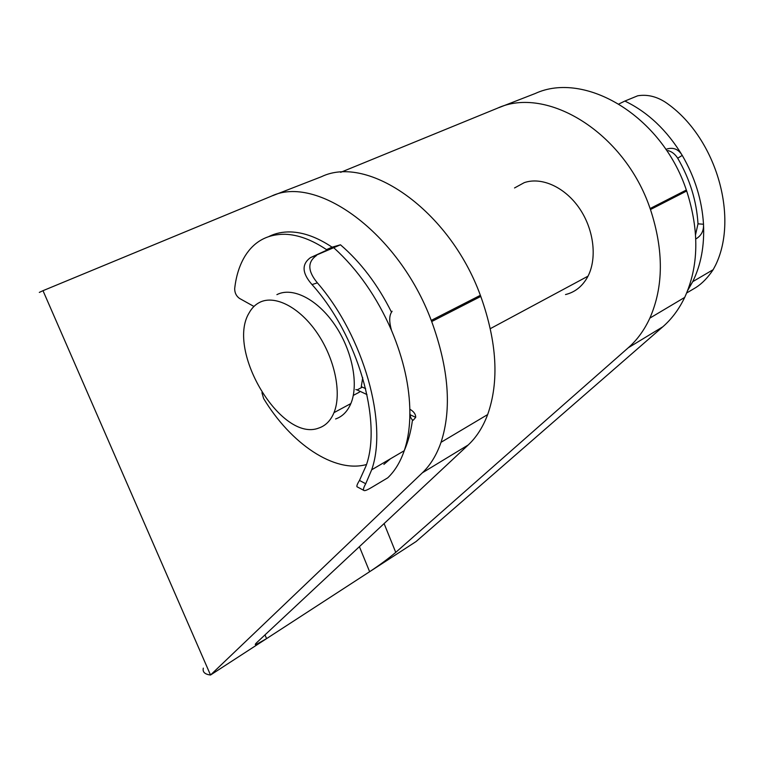 <?xml version="1.0" encoding="UTF-8"?>
<svg xmlns="http://www.w3.org/2000/svg" width="763" height="763" viewBox="0 0 763 763"><rect width="100%" height="100%" fill="white"/><g stroke="black" fill="none" stroke-linecap="round" stroke-linejoin="round"><path stroke-width="1.14" d="M333.45 247.622L326.488 249.625C311.972 239.868 298.199 234.746 285.181 234.27C267.794 234.079 254.518 241.184 245.343 255.567C239.668 264.685 236.12 275.701 234.689 288.624C234.68 292.811 236.272 296.063 239.458 298.39L253.945 306.459M316.502 255.51C307.327 261.986 307.623 271.103 317.379 282.854L312.029 284.58C301.995 273.173 301.48 264.189 310.493 257.627L340.47 244.799L332.096 247.183C317.589 237.474 303.817 232.4 290.779 231.942C282.739 231.723 275.472 233.23 268.957 236.482M363.646 490.294L357.475 487.013C356.245 486.794 356.912 484.61 359.478 480.442L365.725 483.742L371.676 469.798C387.995 423.923 364.056 336.817 317.379 282.854M310.493 257.627L333.03 247.298M312.029 284.58C358.028 335.663 382.32 421.262 366.116 465.707L359.478 480.442M365.639 388.644L362.368 387.127L357.084 389.931L355.825 389.54M366.974 394.566L357.084 389.931M392.106 311.228L391.514 312.21C389.14 315.911 389.14 321.957 391.495 330.35C403.598 359.192 409.731 386.593 409.884 412.583C410.027 416.293 410.895 418.715 412.487 419.86L413.241 420.222L415.701 417.351C415.74 414.185 413.784 411.476 409.845 409.226M261.928 392.697L263.626 398.524C290.798 443.646 334.394 473.47 366.488 464.533M365.725 483.742C363.331 488.005 362.835 490.294 364.247 490.609C365.372 490.781 367.928 489.665 371.924 487.271L387.757 477.819C394.853 471.048 400.337 462.016 404.237 450.714C407.986 439.65 409.865 426.937 409.884 412.583M326.488 249.625L332.096 247.183M362.711 377.675L361.271 386.755L362.368 387.127M514.529 187.956L524.276 182.634C541.854 176.577 565.507 187.412 579.928 209.081C594.406 230.703 597.286 259.792 587.281 277.532C582.045 286.63 574.797 292.296 565.517 294.556M628.283 347.756C637.134 339.983 644.325 330.102 649.866 318.114C663.629 286.707 663.829 250.522 650.467 209.539L650.114 208.547L686.338 190.025L686.681 190.998C699.471 230.941 698.813 266.411 684.707 297.398C679.022 309.234 671.726 319.029 662.799 326.802L416.102 541.53L369.635 571.706C379.802 564.954 388.501 558.516 395.739 552.383L628.283 347.756L662.799 326.802M340.641 172.343L497.257 108.279C546.518 85.275 624.468 132.361 650.114 208.547M359.402 546.651L369.635 571.706L210.521 675.017L422.368 472.812L468.196 444.982C476.455 437.266 482.941 427.137 487.662 414.567C499.298 381.548 497.009 342.158 480.785 296.425L480.366 295.31C449.302 210.102 367.9 154.116 321.404 176.73L272.62 195.709M468.196 444.982L257.369 642.017C255.185 644.039 254.708 644.916 255.939 644.659L266.583 638.621L264.99 634.892M422.368 472.812C430.399 465.163 436.617 454.986 441.043 442.302C451.906 408.901 448.787 368.653 431.696 321.557L431.248 320.412L480.366 295.31M203.311 668.14C202.414 672.031 204.818 674.32 210.521 675.017L42.995 290.684L271.056 196.32C316.416 173.945 398.524 232.629 431.248 320.412M498.935 107.631L535.178 93.525C584.782 70.52 661.788 115.795 686.338 190.025M42.995 290.684L39.314 292.41M695.789 238.972C701.292 235.796 703.867 230.884 703.505 224.246C702.027 200.23 694.94 177.274 682.246 155.394L677.697 158.218C675.074 154.097 671.812 151.551 667.921 150.578M677.697 158.218C689.828 179.057 696.6 200.927 698.002 223.826L703.505 224.246C704.526 245.896 700.93 265.038 692.709 281.671L687.682 290.484M695.57 234.642L698.002 223.826M686.671 292.982L695.961 287.479C702.189 283.483 707.921 277.551 713.167 269.682L715.57 265.162C739.366 216.415 715.522 135.862 665.222 102.099C656.17 96.357 647.005 94.259 637.706 95.795L624.868 101.059C647.911 112.19 667.043 130.301 682.246 155.394C678.517 149.243 673.414 147.106 666.929 149.004L666.004 149.596M618.946 103.949L624.868 101.059M335.606 418.963C342.387 416.617 347.47 411.495 350.856 403.579C358.972 384.466 352.258 350.246 334.69 324.666C317.198 299.001 292.248 286.63 276.902 294.642M318.953 427.986C325.677 425.687 330.694 420.566 333.994 412.64C341.91 393.479 334.938 358.982 317.246 333.097C299.621 307.127 274.69 294.499 259.496 302.453C255.176 304.685 251.723 308.176 249.11 312.935C225.838 350.675 281.547 443.036 318.953 427.986M410.027 414.69L415.701 417.351M391.495 330.35C376.893 296.95 357.704 269.473 333.946 247.899M383.884 464.39L390.408 458.821M650.467 209.539L686.681 190.998M395.739 552.383L384.104 523.58M431.696 321.557L480.785 296.425M371.676 469.798L404.237 450.714C408.262 441.5 411.009 431.209 412.487 419.86M413.241 420.232L412.487 419.869M340.47 244.799C360.823 262.31 377.838 284.78 391.514 312.21M255.939 644.659L255.595 643.867M441.043 442.302L487.662 414.567M649.866 318.114L684.707 297.398M713.167 269.682L692.709 281.671L688.169 289.215M588.006 276.168L490.371 328.624M359.449 392.125L353.298 395.406M350.856 403.579L333.994 412.64"/></g></svg>
